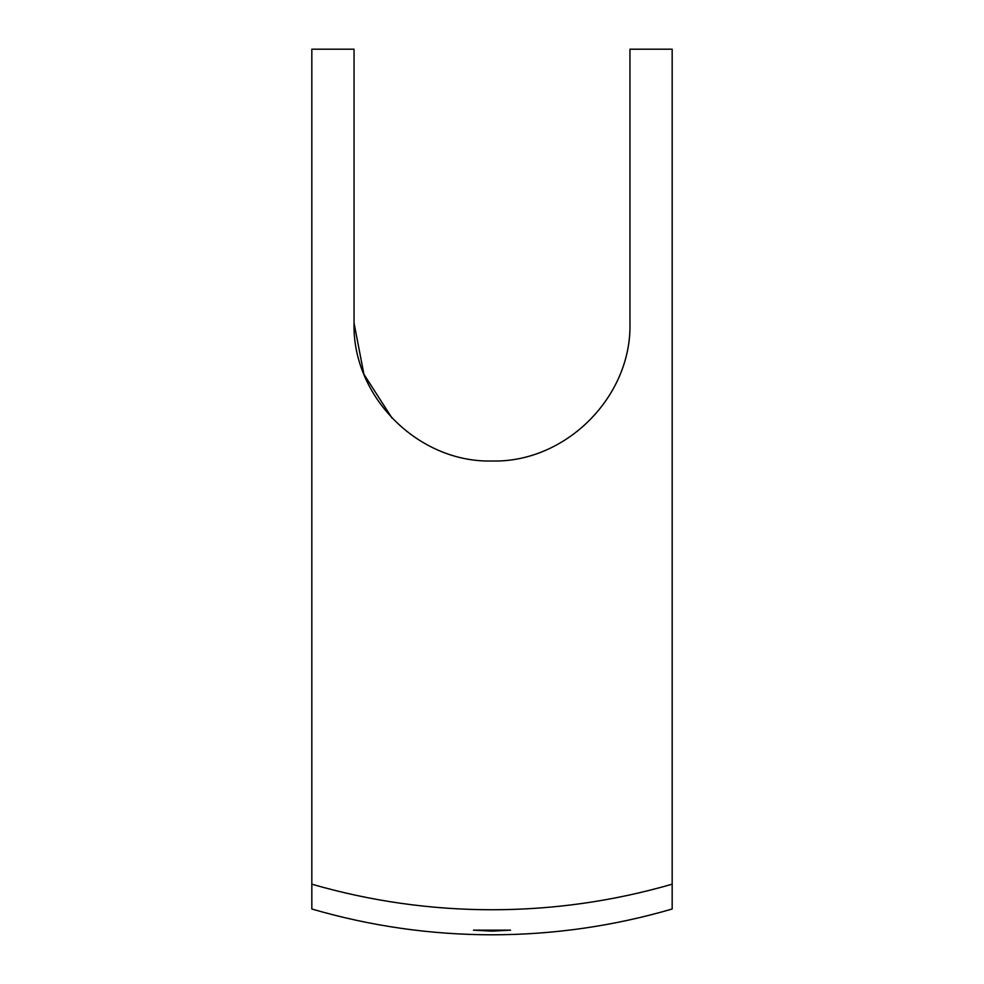 <?xml version="1.0" encoding="UTF-8"?>
<svg xmlns="http://www.w3.org/2000/svg" width="984" height="984" viewBox="0 0 984 984"><rect width="100%" height="100%" fill="white"/><g stroke="black" fill="none" stroke-linecap="round" stroke-linejoin="round"><path stroke-width="1.48" d="M314.499 49.2L318.262 49.2M329.935 49.2L354.043 49.2L311.83 49.2L311.83 884.186C370.673 901.196 430.734 909.72 492 909.757C553.279 909.72 613.327 901.196 672.17 884.186L672.17 49.2L629.957 49.212L629.957 323.047C631.876 396.773 565.677 462.911 492 461.004C418.249 462.886 352.137 396.749 354.043 323.047L354.043 49.212M311.83 909.007L311.83 884.186L311.83 909.007C370.673 926.153 430.721 934.751 492 934.8C553.279 934.751 613.327 926.153 672.17 909.007L672.17 884.186M392.149 418.237L363.932 374.326L354.043 323.047M654.089 49.2L629.957 49.2M672.17 874.874L672.17 804.039M665.725 49.2L669.514 49.2M492 931.159L510.536 930.163L473.464 930.163L492 931.159"/></g></svg>
